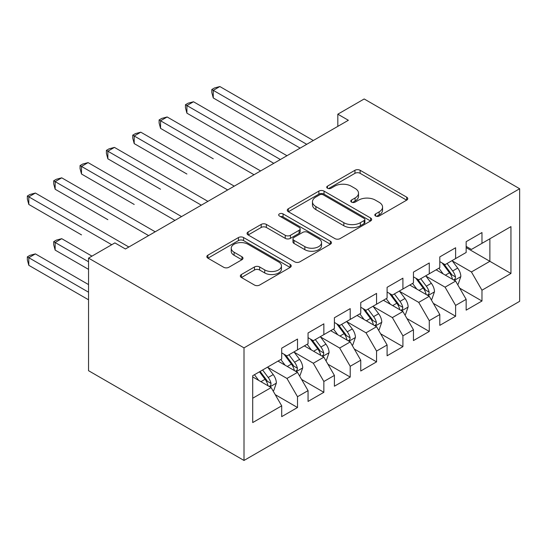 <?xml version="1.0" encoding="UTF-8"?>
<svg xmlns="http://www.w3.org/2000/svg" width="547" height="547" viewBox="0 0 547 547"><rect width="100%" height="100%" fill="white"/><g stroke="black" fill="none" stroke-linecap="round" stroke-linejoin="round"><path stroke-width="0.82" d="M375.584 216.01A2.557 1.477 0 0 0 379.201 216.01L406.688 200.147A3.658 2.113 0 0 0 407.754 198.65A3.658 2.113 0 0 0 406.688 197.159L360.124 170.281A3.658 2.113 0 0 0 354.955 170.281L327.468 186.144A2.557 1.477 0 0 0 326.723 187.19A2.557 1.477 0 0 0 327.468 188.236A2.557 1.477 0 0 0 331.092 188.236L334.648 186.185A11.706 6.755 0 0 1 351.201 186.185L355.085 188.421A11.706 6.755 0 0 1 358.511 193.2A11.706 6.755 0 0 1 355.085 197.98L351.523 200.031A2.557 1.477 0 0 0 350.777 201.077A2.557 1.477 0 0 0 351.523 202.123A2.557 1.477 0 0 0 355.147 202.123L358.702 200.072A11.706 6.755 0 0 1 375.256 200.072L379.139 202.308A11.706 6.755 0 0 1 382.565 207.087A11.706 6.755 0 0 1 379.139 211.867L375.584 213.918A2.557 1.477 0 0 0 374.832 214.964A2.557 1.477 0 0 0 375.584 216.01L375.584 213.918M241.405 274.512A3.658 2.113 0 0 0 240.331 276.009A3.658 2.113 0 0 0 241.405 277.5L254.464 285.042A3.658 2.113 0 0 0 259.64 285.042L290.156 267.421A3.658 2.113 0 0 0 291.23 265.924A3.658 2.113 0 0 0 290.156 264.433L243.6 237.555A3.658 2.113 0 0 0 238.43 237.555L207.908 255.175A3.658 2.113 0 0 0 206.834 256.666A3.658 2.113 0 0 0 207.908 258.163L223.682 267.271A3.658 2.113 0 0 0 228.858 267.271L241.918 259.729A3.658 2.113 0 0 0 242.991 258.239A3.658 2.113 0 0 0 241.918 256.741L234.095 252.229A9.784 5.648 0 0 1 231.231 248.229A9.784 5.648 0 0 1 237.268 243.012A9.784 5.648 0 0 1 247.935 244.235L278.587 261.931A9.784 5.648 0 0 1 281.452 265.924A9.784 5.648 0 0 1 275.408 271.148A9.784 5.648 0 0 1 264.748 269.924L259.64 266.97A3.658 2.113 0 0 0 254.464 266.97L241.405 274.512L241.405 277.5M88.539 258.109L244.01 347.871L244.01 460.458L88.539 370.695L88.539 258.109L114.891 242.895L125.434 248.981L348.364 120.272L337.827 114.186L337.827 126.357M337.827 114.186L364.179 98.973L519.65 188.736L244.01 347.871M334.908 238.601A3.658 2.113 0 0 0 340.084 238.601L370.599 220.974A3.658 2.113 0 0 0 371.673 219.484A3.658 2.113 0 0 0 370.599 217.993L324.043 191.108A3.658 2.113 0 0 0 318.867 191.108L288.351 208.728A3.658 2.113 0 0 0 287.278 210.226A3.658 2.113 0 0 0 288.351 211.716L334.908 238.601M280.447 216.564A2.557 1.477 0 0 1 283.045 216.927L283.045 213.884L330.381 241.213A3.658 2.113 0 0 1 331.455 242.704A3.658 2.113 0 0 1 330.381 244.201L299.859 261.822A3.658 2.113 0 0 1 294.683 261.822L248.126 234.936L248.126 231.955A3.658 2.113 0 0 0 247.053 233.446A3.658 2.113 0 0 0 248.126 234.936M248.126 231.955L261.192 224.414A3.658 2.113 0 0 1 266.362 224.414L285.247 235.313A3.658 2.113 0 0 0 290.416 235.313L299.086 230.308A3.658 2.113 0 0 0 300.153 228.817A3.658 2.113 0 0 0 299.086 227.326L279.428 215.976A2.557 1.477 0 0 1 278.676 214.93A2.557 1.477 0 0 1 280.255 213.562A2.557 1.477 0 0 1 283.045 213.884M244.01 460.458L519.65 301.322L519.65 188.736M466.153 247.613L489.873 261.309L489.873 238.786L510.953 226.615L481.969 243.353L481.969 232.55L466.153 241.678L466.153 252.482L455.617 258.567L455.617 247.764L439.802 256.892L439.802 267.695L429.265 273.78L429.265 262.977L413.45 272.105L413.45 282.908L402.913 288.994L402.913 278.191L387.098 287.319L387.098 298.122L376.562 304.207L376.562 293.404L360.753 302.532L360.753 313.335L350.21 319.421L350.21 308.617L334.402 317.752L334.402 328.549L323.858 334.634L323.858 323.838L308.05 332.966L308.05 343.762L297.506 349.848L297.506 339.051L281.698 348.179L281.698 358.982L252.707 375.714L252.707 422.571L281.698 405.84L271.155 387.584L252.707 376.931M510.953 226.615L510.953 273.479L481.969 290.211L471.425 271.955L452.321 260.926M459.699 288.16L481.969 301.014L481.969 290.211M481.969 301.014L466.153 310.142L466.153 299.339L455.617 305.424L445.073 287.168L425.969 276.139M433.347 303.373L455.617 316.228L455.617 305.424M455.617 316.228L439.802 325.356L439.802 314.552L429.265 320.638L418.722 302.382L399.618 291.353M406.995 318.586L429.265 331.441L429.265 320.638M429.265 331.441L413.45 340.569L413.45 329.766L402.913 335.851L392.37 317.595L373.266 306.566M380.644 333.8L402.913 346.654L402.913 335.851M402.913 346.654L387.098 355.782L387.098 344.986L376.562 351.071L366.018 332.808L346.914 321.78M354.292 349.013L376.562 361.868L376.562 351.071M376.562 361.868L360.753 370.996L360.753 360.199L350.21 366.285L339.666 348.029L320.563 336.993M327.94 364.227L350.21 377.081L350.21 366.285M350.21 377.081L334.402 386.216L334.402 375.413L323.858 381.498L313.315 363.242L294.211 352.206M301.588 379.44L323.858 392.302L323.858 381.498M323.858 392.302L308.05 401.43L308.05 390.626L297.506 396.712L286.963 378.456L267.859 367.42M275.237 394.654L297.506 407.515L297.506 396.712M297.506 407.515L281.698 416.643L281.698 405.84M281.698 352.89L286.963 355.94L297.506 349.848M252.707 398.23L271.155 387.584M308.05 337.677L313.315 340.719L323.858 334.634M286.963 378.456L297.506 372.37L278.006 361.109M308.05 390.626L297.506 372.37M334.402 322.463L339.666 325.506L350.21 319.421M313.315 363.242L323.858 357.157L304.358 345.895M334.402 375.413L323.858 357.157M360.753 307.25L366.018 310.293L376.562 304.207M339.666 348.029L350.21 341.937L330.709 330.682M360.753 360.199L350.21 341.937M387.098 292.036L392.37 295.079L402.913 288.994M366.018 332.808L376.562 326.723L357.061 315.469M387.098 344.986L376.562 326.723M413.45 276.823L418.722 279.866L429.265 273.78M392.37 317.595L402.913 311.51L383.413 300.255M413.45 329.766L402.913 311.51M439.802 261.61L445.073 264.652L455.617 258.567M418.722 302.382L429.265 296.296L409.765 285.042M439.802 314.552L429.265 296.296M466.153 246.396L471.425 249.439L481.969 243.353M445.073 287.168L455.617 281.083L436.116 269.828M466.153 299.339L455.617 281.083M471.425 271.955L489.873 261.309L510.953 273.479M376.603 216.373L379.139 214.909A11.706 6.755 0 0 0 382.565 210.13L382.565 207.087M358.511 193.2L358.511 196.243A11.706 6.755 0 0 1 355.085 201.022L352.548 202.486M406.633 200.175L360.124 173.324A3.658 2.113 0 0 0 354.955 173.324L328.494 188.599M370.551 221.009L324.043 194.151A3.658 2.113 0 0 0 318.867 194.151L288.399 211.744M364.138 220.53A2.557 1.477 0 0 0 364.883 219.484A2.557 1.477 0 0 0 364.138 218.438L323.27 194.841A2.557 1.477 0 0 0 319.646 194.841L315.892 197.009A11.706 6.755 0 0 0 312.467 201.788A11.706 6.755 0 0 0 315.892 206.568L343.831 222.697A11.706 6.755 0 0 0 360.384 222.697L364.138 220.53L364.138 223.573A2.557 1.477 0 0 0 364.883 222.526L364.883 219.484M312.467 201.788L312.467 204.831A11.706 6.755 0 0 0 315.892 209.61L315.892 206.568M364.138 223.573L360.384 225.74A11.706 6.755 0 0 1 343.831 225.74L315.892 209.61M248.174 234.971L261.192 227.456L261.192 224.414M300.153 228.817L300.153 231.86A3.658 2.113 0 0 1 299.086 233.35L290.416 238.355A3.658 2.113 0 0 1 285.247 238.355L266.362 227.456A3.658 2.113 0 0 0 261.192 227.456M283.045 216.927L330.333 244.229M304.836 246.629A9.784 5.648 0 0 0 315.503 247.853A9.784 5.648 0 0 0 321.54 242.629A9.784 5.648 0 0 0 318.675 238.636L307.879 232.4A3.658 2.113 0 0 0 302.703 232.4L294.04 237.405A3.658 2.113 0 0 0 292.966 238.895A3.658 2.113 0 0 0 294.04 240.393L304.836 246.629L304.836 249.671A9.784 5.648 0 0 0 315.503 250.895A9.784 5.648 0 0 0 321.54 245.671L321.54 242.629M292.966 238.895L292.966 241.938A3.658 2.113 0 0 0 294.04 243.436L294.04 240.393M304.836 249.671L294.04 243.436M281.452 265.924L281.452 268.967A9.784 5.648 0 0 1 275.408 274.191A9.784 5.648 0 0 1 264.748 272.967L259.64 270.013A3.658 2.113 0 0 0 254.464 270.013L241.453 277.527M231.231 248.229L231.231 251.271A9.784 5.648 0 0 0 234.095 255.271L234.095 252.229M241.87 259.757L234.095 255.271M290.108 267.449L243.6 240.598A3.658 2.113 0 0 0 238.43 240.598L207.956 258.191M457.565 284.461L458.201 284.098L460.834 276.488A9.873 5.702 -120 0 0 457.682 268.078L452.082 260.604M443.159 273.897L438.906 268.215M436.916 270.286L436.431 269.644M213.262 158.808L160.558 128.381L160.558 120.778L167.143 116.969L260.611 170.938M453.757 280.009L455.282 278.635L455.501 276.912A9.873 5.702 -120 0 0 452.677 270.97L447.077 263.497M443.884 263.962L450.796 273.192A5.032 2.906 60 0 1 451.706 274.724L455.501 276.912M442.147 262.963L449.511 272.796A9.873 5.702 60 0 1 452.342 278.738L452.54 279.305M306.73 144.312L213.262 90.344L219.846 86.542L313.315 140.504M300.139 148.114L213.262 97.954L213.262 90.344L211.812 89.51L214.445 87.985L219.846 86.542M213.262 97.954L211.812 92.552L211.812 89.51M431.214 299.674L431.85 299.312L434.482 291.701A9.873 5.702 -120 0 0 431.33 283.291L425.73 275.818M416.814 289.11L412.554 283.428M410.565 285.5L410.079 284.857M186.91 174.021L134.206 143.594L134.206 135.991L140.791 132.183L234.26 186.151M427.405 295.223L428.93 293.848L429.149 292.125A9.873 5.702 -120 0 0 426.325 286.184L420.725 278.71M417.532 279.175L424.445 288.406A5.032 2.906 60 0 1 425.354 289.937L429.149 292.125M415.795 278.177L423.159 288.009A9.873 5.702 60 0 1 425.99 293.951L426.188 294.518M404.862 314.887L405.498 314.525L408.13 306.915A9.873 5.702 -120 0 0 404.978 298.505L399.378 291.031M390.462 304.323L386.203 298.641M384.213 300.713L383.727 300.071M160.558 189.235L107.855 158.808L107.855 151.204L114.439 147.396L207.908 201.364M401.054 310.436L402.578 309.062L402.797 307.339A9.873 5.702 -120 0 0 399.973 301.397L394.373 293.924M391.18 294.389L398.093 303.619A5.032 2.906 60 0 1 399.009 305.151L402.797 307.339M389.443 293.39L396.807 303.223A9.873 5.702 60 0 1 399.638 309.164L399.836 309.732M280.379 159.526L186.91 105.557L193.494 101.756L286.963 155.717M273.787 163.327L186.91 113.167L186.91 105.557L185.46 104.723L188.093 103.205L193.494 101.756M186.91 113.167L185.46 107.766L185.46 104.723M254.027 174.739L159.109 119.937L161.741 118.419L167.143 116.969M160.558 128.381L159.109 122.979L159.109 119.937M378.51 330.101L379.146 329.738L381.779 322.128A9.873 5.702 -120 0 0 378.627 313.718L373.027 306.252M364.111 319.537L359.851 313.855M357.861 315.934L357.376 315.284M134.206 204.455L81.503 174.021L81.503 166.418L88.088 162.609L181.556 216.578M374.702 325.65L376.227 324.275L376.445 322.552A9.873 5.702 -120 0 0 373.622 316.61L368.022 309.137M364.828 309.602L371.741 318.833A5.032 2.906 60 0 1 372.657 320.364L376.445 322.552M363.092 308.604L370.456 318.436A9.873 5.702 60 0 1 373.286 324.378L373.485 324.952M352.159 345.314L352.794 344.952L355.427 337.342A9.873 5.702 -120 0 0 352.275 328.938L346.675 321.465M337.759 334.75L333.499 329.068M331.509 331.147L331.024 330.497M107.855 219.668L55.151 189.235L55.151 181.631L61.736 177.83L155.204 231.791M348.35 340.863L349.882 339.489L350.094 337.766A9.873 5.702 -120 0 0 347.27 331.824L341.67 324.35M338.477 324.822L345.389 334.046A5.032 2.906 60 0 1 346.306 335.578L350.094 337.766M336.74 323.817L344.104 333.649A9.873 5.702 60 0 1 346.935 339.591L347.133 340.166M227.675 189.953L132.757 135.15L135.389 133.632L140.791 132.183M134.206 143.594L132.757 138.193L132.757 135.15M201.323 205.166L106.405 150.363L109.038 148.846L114.439 147.396M107.855 158.808L106.405 153.406L106.405 150.363M325.807 360.535L326.443 360.165L329.075 352.562A9.873 5.702 -120 0 0 325.923 344.152L320.323 336.678M311.407 349.964L307.147 344.282M305.158 346.36L304.672 345.711M81.503 234.882L28.8 204.448L28.8 196.845L35.384 193.043L128.853 247.005M321.998 356.076L323.53 354.702L323.742 352.979A9.873 5.702 -120 0 0 320.918 347.037L315.318 339.564M312.125 340.036L319.038 349.26A5.032 2.906 60 0 1 319.954 350.791L323.742 352.979M310.388 339.031L317.752 348.863A9.873 5.702 60 0 1 320.583 354.805L320.781 355.379M174.972 220.379L80.053 165.577L82.686 164.059L88.088 162.609M81.503 174.021L80.053 168.62L80.053 165.577M299.455 375.748L300.091 375.379L302.723 367.775A9.873 5.702 -120 0 0 299.571 359.365L293.971 351.892M285.055 365.177L280.796 359.495M278.806 361.574L278.32 360.924M91.964 256.133L61.736 238.683L55.151 242.485L55.151 250.095L88.539 269.37M295.647 371.29L297.178 369.916L297.39 368.193A9.873 5.702 -120 0 0 294.566 362.251L288.966 354.784M285.773 355.249L292.686 364.48A5.032 2.906 60 0 1 293.602 366.005L297.39 368.193M284.037 354.244L291.401 364.076A9.873 5.702 60 0 1 294.231 370.018L294.43 370.592M55.151 250.095L53.702 244.694L53.702 241.651L88.539 261.76M53.702 241.651L56.334 240.126L61.736 238.683M148.62 235.593L53.702 180.79L56.334 179.272L61.736 177.83M55.151 189.235L53.702 183.833L53.702 180.79M273.103 390.961L273.739 390.592L276.372 382.989A9.873 5.702 -120 0 0 273.22 374.579L267.62 367.105M258.704 380.391L254.444 374.709M88.539 284.584L35.384 253.897L28.8 257.699L28.8 265.309L88.539 299.797M269.295 386.51L270.827 385.129L271.038 383.406A9.873 5.702 -120 0 0 268.215 377.471L262.615 369.998M260.14 371.427L266.334 379.693A5.032 2.906 60 0 1 267.251 381.218L271.038 383.406M259.456 371.823L265.049 379.297A9.873 5.702 60 0 1 267.88 385.232L268.078 385.806M28.8 265.309L27.35 259.907L27.35 256.864L88.539 292.194M27.35 256.864L29.982 255.34L35.384 253.897M111.725 244.721L27.35 196.004L29.982 194.486L35.384 193.043M28.8 204.448L27.35 199.053L27.35 196.004M379.139 214.909L379.139 211.867M351.523 202.123L351.523 200.031M355.085 201.022L355.085 197.98M327.468 188.236L327.468 186.144M354.955 173.324L354.955 170.281M360.124 173.324L360.124 170.281M406.688 200.147L406.688 197.159M288.351 211.716L288.351 208.728M318.867 194.151L318.867 191.108M324.043 194.151L324.043 191.108M370.599 220.974L370.599 217.993M343.831 225.74L343.831 222.697M360.384 225.74L360.384 222.697M266.362 227.456L266.362 224.414M285.247 238.355L285.247 235.313M290.416 238.355L290.416 235.313M299.086 233.35L299.086 230.308M330.381 244.201L330.381 241.213M254.464 270.013L254.464 266.97M259.64 270.013L259.64 266.97M264.748 272.967L264.748 269.924M241.918 259.729L241.918 256.741M207.908 258.163L207.908 255.175M238.43 240.598L238.43 237.555M243.6 240.598L243.6 237.555M290.156 267.421L290.156 264.433M454.379 280.372L460.765 276.679M452.677 270.97L457.682 268.078M445.388 275.175L449.511 272.796M428.027 295.585L434.414 291.893M426.325 286.184L431.33 283.291M419.036 290.389L423.159 288.009M401.676 310.799L408.062 307.106M399.973 301.397L404.978 298.505M392.684 305.609L396.807 303.223M375.324 326.012L381.71 322.32M373.622 316.61L378.627 313.718M366.333 320.822L370.456 318.436M348.972 341.225L355.359 337.533M347.27 331.824L352.275 328.938M339.981 336.036L344.104 333.649M322.621 356.439L329.007 352.747M320.918 347.037L325.923 344.152M313.629 351.249L317.752 348.863M296.269 371.652L302.655 367.967M294.566 362.251L299.571 359.365M287.278 366.463L291.401 364.076M269.917 386.866L276.303 383.18M268.215 377.471L273.22 374.579M260.926 381.676L265.049 379.297"/></g></svg>
